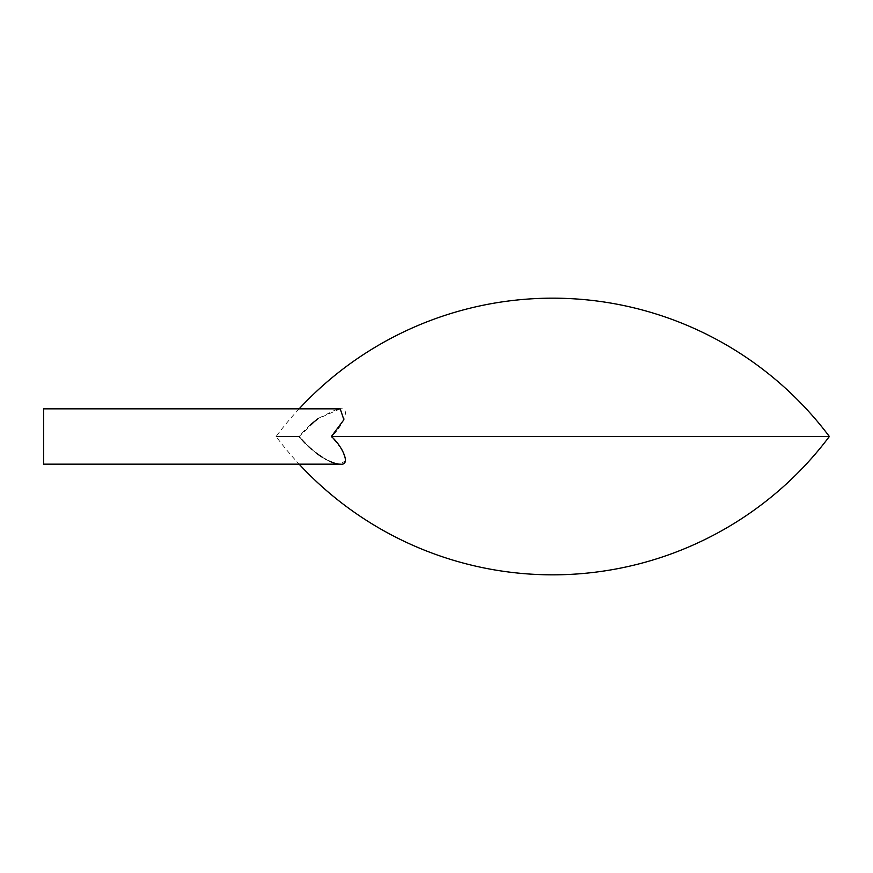 <?xml version="1.0" encoding="UTF-8"?>
<svg xmlns="http://www.w3.org/2000/svg" width="873" height="873" viewBox="0 0 873 873"><rect width="100%" height="100%" fill="white"/><g stroke="black" fill="none" stroke-linecap="round" stroke-linejoin="round"><path stroke-width="0.65" stroke-dasharray="4.37 3.27" d="M339.444 464.141L43.65 464.163L43.65 408.837L43.65 464.163L43.65 408.837L340.197 408.837C351.808 407.167 341.736 427.628 331.369 436.5L829.35 436.5M299.832 437.34L301.458 439.239M305.168 443.222L307.656 445.688M312.065 449.671L315.502 452.476M322.552 457.419L324.014 458.314M324.025 458.314L325.487 459.165M326.426 459.678L329.361 461.162M332.209 462.374L332.788 462.592M335.516 463.465L336.694 463.749M337.578 463.923L339.346 464.141M299.483 436.085L299.133 436.5C313.003 452.803 326.688 462.024 340.197 464.163L345.621 460.638L342.794 451.177M341.103 448.471L332.013 437.187M339.39 408.859L337.578 409.077M336.825 409.23L318.514 418.287M310.406 424.769L304.437 430.52M304.186 430.782L299.832 435.66M299.133 436.5L276.043 436.5L299.133 436.5L317.816 418.789L340.197 408.837M299.133 408.837A345.817 345.817 0 0 0 276.043 436.5A345.817 345.817 0 0 0 299.133 464.163"/><path stroke-width="1.31" d="M299.133 436.5L299.832 437.34M301.458 439.239L304.437 442.48M304.579 442.622L305.168 443.222M308.224 446.223L309.948 447.816M310.406 448.231L311.148 448.886M311.443 449.137L312.065 449.671M315.502 452.476L318.492 454.691M318.514 454.713L322.552 457.419M325.487 459.165L326.426 459.678M329.361 461.162L332.209 462.374M332.788 462.592L335.516 463.465M336.694 463.749L337.578 463.923M342.794 451.177L341.103 448.471M332.013 437.187L331.369 436.5L829.35 436.5A345.817 345.817 0 0 0 299.133 408.837M340.197 408.837L43.65 408.837L43.65 464.163L340.197 464.163C351.808 465.833 341.736 445.372 331.369 436.5L343.897 419.749L340.197 408.837L339.39 408.859M337.578 409.077L336.825 409.23M318.514 418.287L310.406 424.769M299.133 464.163A345.817 345.817 0 0 0 829.35 436.5"/></g></svg>
